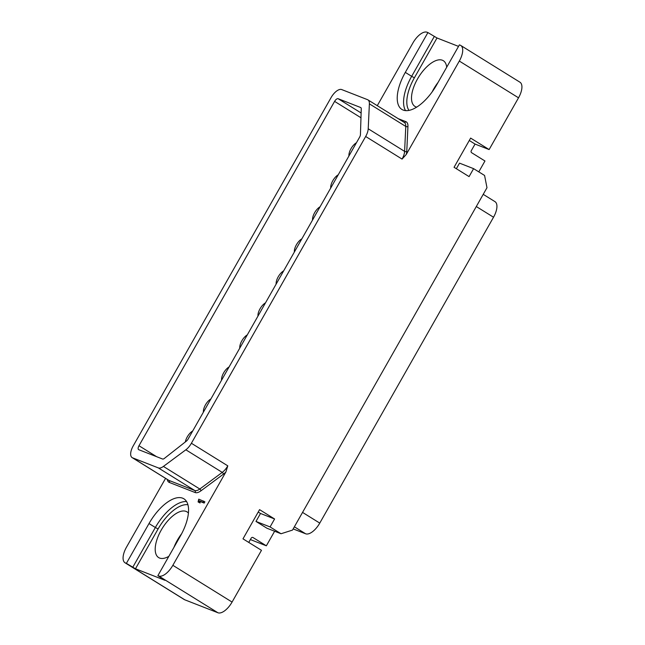 <?xml version="1.0" encoding="UTF-8"?>
<svg xmlns="http://www.w3.org/2000/svg" width="645" height="645" viewBox="0 0 645 645"><rect width="100%" height="100%" fill="white"/><g stroke="black" fill="none" stroke-linecap="round" stroke-linejoin="round"><path stroke-width="0.97" d="M191.396 443.26L365.667 136.49A11.481 5.265 -58.2 0 0 368.214 128.782L369.383 103.845A11.481 5.265 -58.2 0 0 367.916 99.862A11.481 5.265 -58.2 0 0 367.521 99.661L341.713 89.574A11.481 5.265 -58.2 0 0 331.087 97.58L133.209 445.913A11.481 5.265 -58.2 0 0 132.128 457.611A11.481 5.265 -58.2 0 0 132.523 457.805L158.331 467.899A11.481 5.265 -58.2 0 0 163.411 466.424L185.849 449.799A11.481 5.265 -58.2 0 0 191.396 443.26L227.79 465.851L225.935 471.882L172.852 565.31L232.071 602.067A15.303 7.022 121.8 0 1 217.905 612.75L184.776 599.802A15.303 7.022 121.8 0 1 184.244 599.536L125.025 562.779A15.303 7.022 -58.2 0 0 125.557 563.045L126.388 563.367L149.003 523.555L155.356 527.505A36.346 16.673 121.8 0 1 186.599 501.584M459.313 61.057A15.303 7.022 -58.2 0 0 460.756 45.464L519.975 82.221A15.303 7.022 121.8 0 1 518.524 97.814L459.313 61.057L406.229 154.494L402.061 159.081L365.667 136.49M518.524 97.814L489.128 149.567L470.64 138.095L454.056 167.289L469.076 176.609L473.599 168.651L459.522 163.145L456.354 168.716M232.071 602.067L261.475 550.314L242.988 538.841L259.572 509.647L274.593 518.975L270.07 526.933L281.043 533.746L292.499 530.093L486.983 187.727L484.58 175.464L473.599 168.651M149.003 523.555A36.346 16.673 -58.2 0 1 183.914 498.827A36.346 16.673 -58.2 0 1 180.479 535.858L157.864 575.671L158.694 575.993A15.303 7.022 -58.2 0 0 172.852 565.31M165.563 478.364L126.476 547.186A15.303 7.022 -58.2 0 0 125.025 562.779M198.08 501.931L200.079 502.979L200.047 501.447L204.175 503.06L204.876 501.818L198.757 499.157L198.08 501.931L198.926 502.262L198.894 500.73L203.014 502.342L203.723 501.101M377.285 105.675L412.929 42.933A15.303 7.022 -58.2 0 1 427.095 32.25L427.917 32.572L405.31 72.385A36.346 16.673 -58.2 0 0 401.875 109.416A36.346 16.673 -58.2 0 0 436.778 84.689L459.393 44.876L460.224 45.198A15.303 7.022 -58.2 0 1 460.756 45.464M126.388 563.367L135.474 568.777L164.959 580.298L157.864 575.671M188.421 513.106A26.896 12.336 -58.2 0 0 187.018 511.872A26.896 12.336 -58.2 0 0 186.074 511.404A26.896 12.336 -58.2 0 0 161.758 529.19A26.896 12.336 -58.2 0 0 158.646 557.578A26.896 12.336 -58.2 0 0 159.581 558.054A26.896 12.336 -58.2 0 0 168.845 556.337M181.648 533.721A26.896 12.336 -58.2 0 0 173.948 547.347M274.633 531.246L266.353 545.815L253.066 537.567A1.532 1.355 -68.6 0 0 251.163 538.18L248.752 542.421M274.593 518.975L260.507 513.468L258.21 512.041M270.07 526.933L255.984 521.434L260.507 513.468M281.043 533.746L266.966 528.247L255.984 521.434M483.226 194.347L494.973 201.635A15.303 7.022 121.8 0 1 493.53 217.228L319.767 523.103A15.303 7.022 121.8 0 1 305.609 533.778L293.169 528.916M489.128 149.567L475.051 144.069L471.277 150.704A1.532 1.355 -68.6 0 0 471.68 152.744L484.967 160.992L478.792 171.868M475.051 144.069L469.278 140.489M338.141 98.717A3.83 1.758 121.8 0 0 334.594 101.386L138.981 445.735A3.83 1.758 121.8 0 0 138.619 449.638A3.83 1.758 121.8 0 0 138.748 449.702L162.548 459.006A3.83 1.758 121.8 0 0 164.346 458.434L186.397 441.115A3.83 1.758 121.8 0 0 188.138 439.019L359.579 137.224A3.83 1.758 121.8 0 0 360.434 134.612L361.256 108.852A3.83 1.758 121.8 0 0 360.765 107.57A3.83 1.758 121.8 0 0 360.628 107.505L338.141 98.717L361.119 112.98M185.325 441.962A9.377 4.297 121.8 0 1 192.71 430.973M188.437 438.495A5.547 2.548 121.8 0 1 189.469 436.673M203.401 412.155A9.377 4.297 121.8 0 1 210.915 398.924M206.642 406.455A5.547 2.548 121.8 0 1 207.674 404.625M221.566 380.171A9.377 4.297 121.8 0 1 229.08 366.94M224.807 374.471A5.547 2.548 121.8 0 1 225.847 372.649M239.771 348.123A9.377 4.297 121.8 0 1 247.285 334.9M243.012 342.422A5.547 2.548 121.8 0 1 244.052 340.6M257.976 316.082A9.377 4.297 121.8 0 1 265.49 302.852M261.217 310.374A5.547 2.548 121.8 0 1 262.257 308.552M276.149 284.098A9.377 4.297 121.8 0 1 283.663 270.868M279.382 278.398A5.547 2.548 121.8 0 1 280.422 276.576M294.354 252.05A9.377 4.297 121.8 0 1 301.868 238.827M297.587 246.35A5.547 2.548 121.8 0 1 298.627 244.528M312.559 220.01A9.377 4.297 121.8 0 1 320.073 206.779M315.792 214.301A5.547 2.548 121.8 0 1 316.832 212.479M330.724 188.026A9.377 4.297 121.8 0 1 338.238 174.795M333.965 182.325A5.547 2.548 121.8 0 1 334.997 180.503M348.929 155.977A9.377 4.297 121.8 0 1 356.443 142.747M352.17 150.277A5.547 2.548 121.8 0 1 353.202 148.455M427.917 32.572L437.004 37.982L458.531 46.4M446.687 67.249A26.896 12.336 -58.2 0 0 443.317 60.703A26.896 12.336 -58.2 0 0 442.381 60.235A26.896 12.336 -58.2 0 0 418.057 78.021A26.896 12.336 -58.2 0 0 414.945 106.409A26.896 12.336 -58.2 0 0 415.88 106.877A26.896 12.336 -58.2 0 0 416.678 107.126M438.124 82.326A26.896 12.336 -58.2 0 0 432.142 91.913M266.353 545.815L250.373 539.567M204.175 503.06L203.014 502.342M200.047 501.447L198.894 500.73M200.079 502.979L198.926 502.262M225.935 471.882A13.013 5.966 121.8 0 1 223.323 474.236L200.885 490.861A13.013 5.966 121.8 0 1 195.129 492.53L169.321 482.444A13.013 5.966 121.8 0 1 167.289 479.437M227.79 465.851A11.481 5.265 121.8 0 1 222.251 472.39A1.532 0.887 -126.5 0 1 223.323 474.236M185.849 449.799L222.251 472.39L199.805 489.015A1.532 0.887 -126.5 0 1 200.885 490.861M163.411 466.424L199.805 489.015A11.481 5.265 121.8 0 1 194.726 490.49A1.532 1.355 -68.6 0 1 195.129 492.53M158.331 467.899L194.726 490.49L168.917 480.404A1.532 1.355 -68.6 0 1 169.321 482.444M132.523 457.805L168.917 480.404A11.481 5.265 121.8 0 1 168.522 480.203L132.128 457.611M184.776 599.802L125.557 563.045M158.694 575.993L217.905 612.75M135.474 568.777L158.09 528.965A34.056 15.625 121.8 0 1 187.937 504.761M158.09 528.965L155.356 527.505L132.741 567.31M294.362 526.804L305.609 533.778M302.545 512.404L319.767 523.103M476.3 206.537L493.53 217.228M398.223 118.672L405.826 121.639A13.013 5.966 121.8 0 1 407.938 126.388L406.769 151.325A13.013 5.966 121.8 0 1 406.229 154.494M404.205 122.381A1.532 1.355 111.4 0 0 405.826 121.639M367.916 99.862L404.318 122.453A11.481 5.265 121.8 0 1 405.778 126.436A1.532 1.048 -177.3 0 0 407.938 126.388M369.383 103.845L405.778 126.436L404.608 151.373A1.532 1.048 -177.3 0 0 406.769 151.325M368.214 128.782L404.608 151.373A11.481 5.265 121.8 0 1 402.061 159.081M138.981 445.735L156.614 456.684M334.594 101.386L360.966 117.753M408.97 110.392A34.056 15.625 121.8 0 1 414.388 77.795L437.004 37.982M414.388 77.795L411.663 76.328L434.279 36.515M405.536 110.601A36.346 16.673 121.8 0 1 411.663 76.328L405.31 72.385M253.066 537.567L252.663 537.406"/></g></svg>
